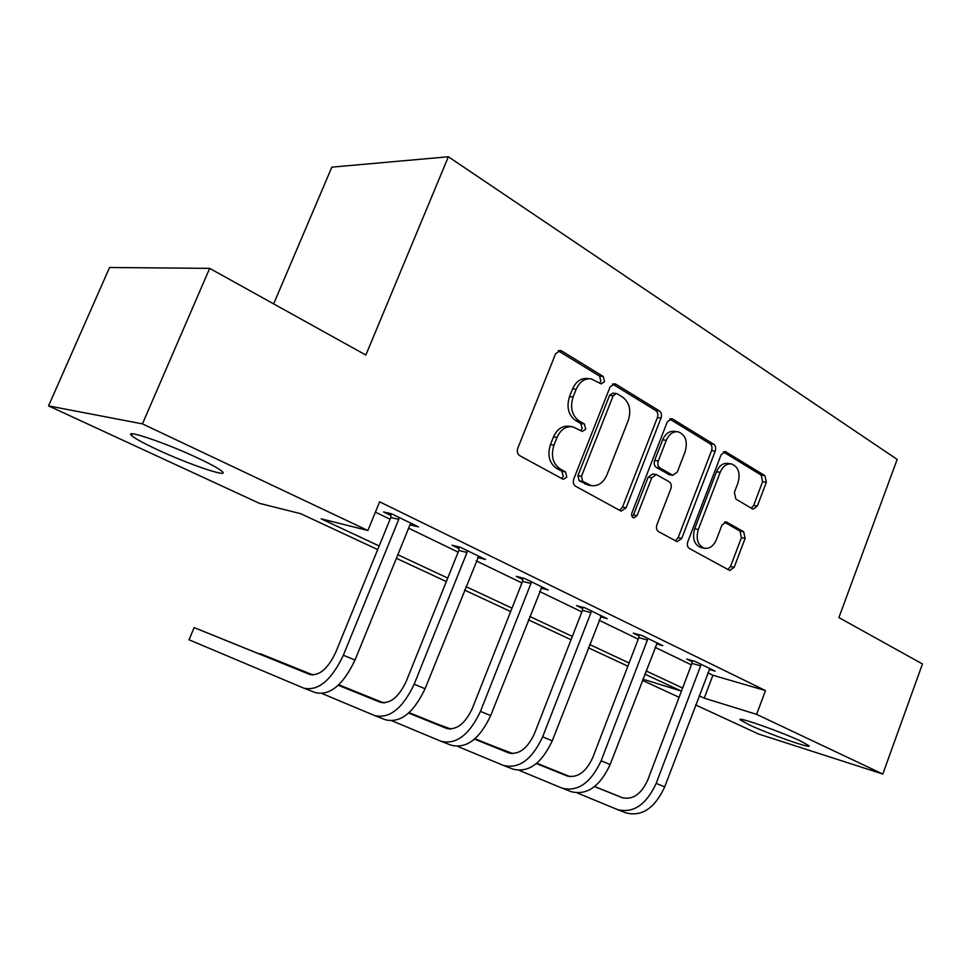 <?xml version="1.0" encoding="UTF-8"?>
<svg xmlns="http://www.w3.org/2000/svg" width="971" height="971" viewBox="0 0 971 971"><rect width="100%" height="100%" fill="white"/><g stroke="black" fill="none" stroke-linecap="round" stroke-linejoin="round"><path stroke-width="1.46" d="M604.496 381.664L603.234 376.457L561.699 350.98L560.364 350.482L555.606 353.735L517.81 448.165C516.778 451.503 517.446 454.027 519.825 455.715L563.289 479.383L566.809 477.028L565.486 471.894L560.061 468.896C552.766 463.64 550.727 455.739 553.943 445.204L557.051 437.399C560.655 429.546 565.875 425.99 572.708 426.755L582.345 431.464L585.731 429.158L584.433 423.987L579.08 420.868C571.883 415.454 569.892 407.504 573.096 397.018L576.167 389.286C579.614 381.712 584.627 378.241 591.205 378.884L601.255 383.909L604.496 381.664M599.568 383.084L600.879 381.324L599.617 376.141L558.216 350.786M561.493 478.521L563.265 476.421L561.942 471.299L556.529 468.313L560.061 468.896M580.622 430.614L582.151 428.684L580.852 423.538L575.512 420.431L579.08 420.868M748.775 724.633L740.145 719.827C736.139 715.979 781.206 731.782 800.966 741.225L809.013 745.789C812.096 749.321 768.255 733.858 748.775 724.633M156.61 449.306C143.15 443.007 134.799 438.431 131.583 435.554C123.183 428.49 166.49 443.164 198.691 458.47C211.763 464.66 219.652 469.054 222.371 471.651C229.544 478.278 187.937 464.041 156.61 449.306M752.355 508.816L753.168 509.132L757.356 506.012L766.337 482.284L764.917 475.632L725.373 451.6L721.15 454.707L687.796 541.745C686.873 544.816 687.407 547.074 689.386 548.506L729.767 570.499L734.173 567.282L745.121 538.335L743.665 531.744L726.284 521.925L721.938 525.117L716.416 539.621C713.6 546.018 709.619 548.894 704.473 548.251C697.761 545.374 695.722 539.111 698.319 529.474L720.191 472.319C722.873 466.226 726.66 463.434 731.539 463.944C738.446 466.796 740.582 473.144 737.972 482.988L734.392 492.382L735.884 499.094L752.355 508.816M377.695 549.586L300.682 513.683L259.463 503.366L48.55 405.89L109.577 267.486L209.675 268.372L365.849 355.046L448.371 156.756L897.168 459.417L838.908 617.592L922.45 663.958L882.809 774.045L758.46 733.979L695.624 704.946M209.675 268.372L142.434 423.878L367.888 530.506L321.134 518.805L379.175 545.969M707.762 672.769L712.896 675.258L765.476 690.563L379.637 501.825L367.888 530.506M765.476 690.563L756.615 714.365L882.809 774.045M661.033 418.04C661.991 414.908 661.433 412.529 659.37 410.891L615.857 384.213L614.667 383.751L610.079 386.956L573.776 478.97C572.781 482.223 573.4 484.65 575.633 486.253L620.445 510.782L621.294 511.098L626.101 507.784L661.033 418.04L657.379 417.627C658.326 414.508 657.768 412.129 655.704 410.49L612.567 384.067M672.769 419.12L713.709 444.22C715.651 445.774 716.161 448.068 715.239 451.114L681.739 538.42L677.151 541.684L658.593 531.659C656.542 530.178 655.995 527.872 656.93 524.753L670.84 488.753C671.774 485.646 671.228 483.327 669.201 481.798L656.335 474.552L651.759 477.793L637.061 515.637L633.735 517.956C631.83 517.155 631.235 515.443 631.951 512.822L667.295 421.863L671.701 418.707L672.769 419.12L670.184 418.817M448.371 156.756L331.851 167.146L273.652 303.874M375.413 512.142L390.099 519.23M408.633 528.2L458.154 552.135M476.215 560.862L521.949 582.964M539.56 591.473L581.86 611.924M599.046 620.226L638.238 639.173M655.012 647.281L691.388 664.856M410.029 524.789L418.489 526.901L391.519 513.78L383.581 511.96L390.925 515.516M477.598 557.5L485.488 559.478L460.242 547.195L452.085 545.204L458.955 548.542M540.968 588.098L548.287 590.016L524.607 578.498L516.281 576.349L522.726 579.481M600.479 616.852L607.288 618.697L585.028 607.87L576.556 605.601L582.612 608.55M656.445 643.907L662.805 645.691L641.843 635.495L633.262 633.128L638.967 635.896M709.194 669.432L715.154 671.143L695.382 661.53L686.715 659.066L692.105 661.676M48.55 405.89L142.434 423.878M679.093 697.299L642.365 680.331M642.814 679.166L681.084 691L644.756 674.068M627.861 666.191L588.353 647.778M571.033 639.707L528.394 619.826M510.637 611.548L464.539 590.065M446.32 581.568L396.386 558.301M699.096 695.758L704.254 698.173L756.615 714.365M397.843 554.72L447.728 578.073M465.922 586.593L511.984 608.149M529.717 616.451L572.32 636.406M589.628 644.501L629.099 662.975M645.982 670.888L682.613 688.038M712.896 675.258L704.254 698.173M410.466 525.008L411.012 523.672M589.47 378.726L587.601 378.556C581.034 377.913 576.034 381.372 572.587 388.922L576.167 389.286M575.512 420.431C568.314 415.018 566.324 407.092 569.516 396.641L572.587 388.922M571.397 426.585L569.14 426.293C562.318 425.529 557.099 429.073 553.506 436.914L557.051 437.399M556.529 468.313C549.234 463.082 547.195 455.193 550.411 444.682L553.506 436.914M619.547 510.285L622.508 507.117L657.379 417.627M617.216 393.825L616.403 393.51L613.187 395.755L581.447 476.324L582.734 481.41L591.303 485.609C598.124 486.435 603.319 482.89 606.899 474.977L628.273 420.443C631.381 410.284 629.511 402.516 622.666 397.139L617.216 393.825M616.063 393.473L612.774 393.146L609.57 395.391L613.187 395.755M588.511 485.124L579.177 480.803L577.891 475.729L609.57 395.391M669.662 419.035L710.019 443.747L713.709 444.22M675.306 540.798L678.122 537.691L711.561 450.617C712.471 447.582 711.961 445.301 710.019 443.747M656.068 474.503L652.706 473.982L648.13 477.21L633.468 514.958L637.061 515.637M632.157 516.754L633.468 514.958M685.174 451.624C687.881 441.392 685.538 434.79 678.122 431.804C673 431.282 669.068 434.11 666.3 440.3L658.302 460.934C657.355 464.065 657.901 466.408 659.964 467.973L672.794 475.268L677.285 472.052L685.174 451.624M677.163 431.682L674.457 431.355C669.335 430.821 665.402 433.649 662.647 439.827L666.3 440.3M669.407 474.734L656.323 467.427C654.272 465.862 653.714 463.519 654.66 460.4L662.647 439.827M730.811 463.847L727.849 463.422C722.958 462.912 719.183 465.692 716.513 471.772L720.191 472.319M704.473 548.251L700.831 547.51C694.131 544.634 692.08 538.395 694.678 528.782L716.513 471.772M727.837 569.552L730.508 566.506L741.443 537.643L739.987 531.064L724.451 522.155M751.336 508.221L753.666 505.393L762.623 481.725L761.203 475.098L723.395 451.94M398.887 517.361L398.753 519.364L390.803 517.507L335.699 652.391C327.822 668.97 319.071 676.289 309.458 674.335L194.164 627.594L189.029 639.792L303.789 688.148C318.221 691.279 331.402 680.319 343.346 655.255L398.753 519.364M304.481 688.415L315.466 692.663C329.958 695.843 343.139 684.968 355.022 660.037L410.005 524.826L411.267 523.381M390.803 517.507L391.046 513.671M310.793 674.748L194.164 627.594M467.136 550.545L467.002 552.487L458.822 550.46L406.266 681.29C398.68 697.336 389.941 704.303 380.049 702.179L338.26 685.259M322.251 693.61L374.648 715.578C389.48 718.953 402.649 708.514 414.156 684.252L467.002 552.487M375.352 715.845L385.572 719.802C400.477 723.213 413.634 712.86 425.067 688.73L478.715 556.189M458.822 550.46L459.077 546.916M381.36 702.591L338.345 685.186M313.05 674.954L260.337 653.726L312.808 674.966M531.076 581.641L530.931 583.51L522.592 581.338L472.367 708.345C465.048 723.893 456.321 730.544 446.211 728.274L408.621 713.078M392.199 720.895L441.052 741.286C456.224 744.866 469.357 734.901 480.451 711.403L530.931 583.51M441.781 741.565L451.309 745.255C466.529 748.859 479.662 738.98 490.683 715.603L541.939 586.921M522.592 581.338L522.835 578.036M447.497 728.699L408.694 713.017M383.569 702.87L338.782 684.773M383.327 702.858L338.721 684.834M591.096 610.832L590.963 612.64L582.479 610.346L534.402 733.748C527.338 748.823 518.66 755.183 508.367 752.792L474.528 739.137M457.778 746.456L503.427 765.427C518.866 769.178 531.95 759.662 542.643 736.88L590.963 612.64M504.167 765.718L513.064 769.153C528.552 772.94 541.612 763.497 552.256 740.812L601.316 615.796M582.479 610.346L582.721 607.251M509.629 753.217L474.601 739.077M449.67 729.015L409.107 712.641M384.65 702.822L381.712 702.118M449.427 729.003L409.046 712.702M384.601 702.834L381.652 702.094M647.56 638.287L647.414 640.035L638.833 637.631L592.735 757.635C585.914 772.273 577.284 778.354 566.858 775.865L536.393 763.582M519.376 770.44L562.112 788.149C577.769 792.045 590.769 782.942 601.122 760.827L647.414 640.035M562.877 788.44L571.203 791.668C586.885 795.589 599.872 786.546 610.164 764.529L657.185 642.96M638.833 637.631L639.064 634.731M568.084 776.278L536.465 763.534M511.741 753.569L474.977 738.737M450.835 729.003L437.666 724.172M511.511 753.545L474.928 738.797M450.678 729.015L437.593 724.135M700.771 664.152L700.625 665.851L691.959 663.363L647.706 780.138C641.103 794.363 632.522 800.189 621.986 797.616L594.592 786.571M577.357 793.004L617.447 809.559C633.262 813.589 646.176 804.862 656.178 783.379L700.625 665.851M618.211 809.863L626.016 812.885C641.855 816.927 654.757 808.26 664.71 786.862L709.85 668.57M691.959 663.363L692.189 660.62M623.188 798.028L594.653 786.522M570.147 776.654L536.817 763.23M512.882 753.593L490.731 745.097M569.916 776.63L536.769 763.279M512.724 753.593L490.634 745.06M599.617 376.141L603.234 376.457M561.942 471.299L565.486 471.894M580.852 423.538L584.433 423.987M569.516 396.641L573.096 397.018M550.411 444.682L553.943 445.204M558.313 350.749L561.699 350.98M622.508 507.117L626.101 507.784M612.895 383.933L615.857 384.213M655.704 410.49L659.37 410.891M577.891 475.729L581.447 476.324M579.177 480.803L582.734 481.41M584.76 483.874L588.317 484.493M711.561 450.617L715.239 451.114M678.122 537.691L681.739 538.42M648.13 477.21L651.759 477.793M654.66 460.4L658.302 460.934M656.323 467.427L659.964 467.973M668.218 474.346L671.871 474.904M694.678 528.782L698.319 529.474M725.276 521.9L727.085 522.228M739.987 531.064L743.665 531.744M741.443 537.643L745.121 538.335M730.508 566.506L734.173 567.282M724.05 451.661L726.332 451.964M761.203 475.098L764.917 475.632M762.623 481.725L766.337 482.284M753.666 505.393L757.356 506.012M343.346 655.255L355.022 660.037M414.156 684.252L425.067 688.73M480.451 711.403L490.683 715.603M542.643 736.88L552.256 740.812M601.122 760.827L610.164 764.529M656.178 783.379L664.71 786.862M131.583 435.554L132.323 433.867M559.709 350.434L560.364 350.482M587.746 484.99L591.303 485.609M669.153 474.698L672.794 475.268"/></g></svg>
